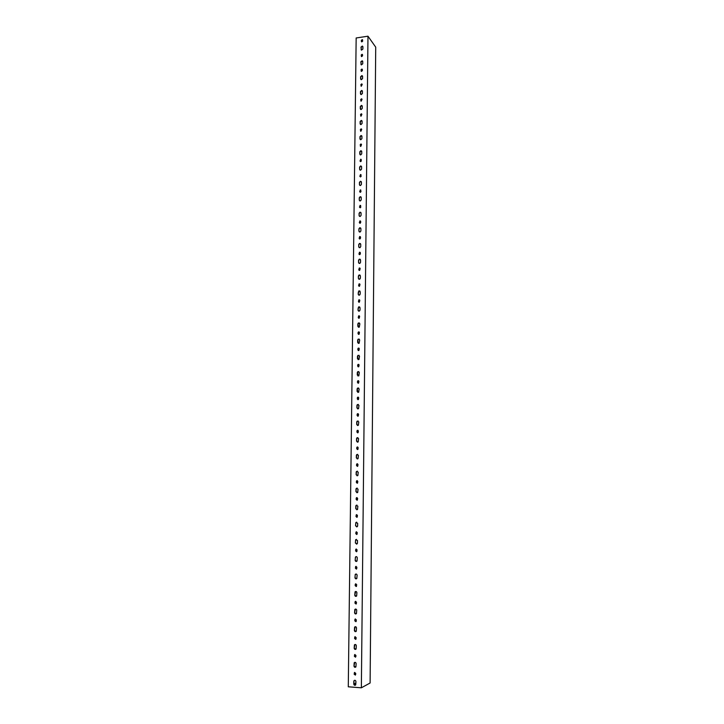 <?xml version="1.0" encoding="UTF-8"?>
<svg xmlns="http://www.w3.org/2000/svg" width="724" height="724" viewBox="0 0 724 724"><rect width="100%" height="100%" fill="white"/><g stroke="black" fill="none" stroke-linecap="round" stroke-linejoin="round"><path stroke-width="1.09" d="M367.973 36.2L356.163 37.974L348.28 686.804L361.357 687.8L367.973 36.2L375.72 47.151L370.109 683.004L361.357 687.8M353.955 684.117L355.909 683.085M353.81 681.365L353.774 684.071C354.136 685.356 354.787 685.619 355.728 684.85L355.927 681.519C355.575 680.234 354.923 679.981 353.982 680.741L354.461 680.334M353.982 681.275L353.946 683.981L355.421 685.157M355.031 602.051L355.013 603.282L356.317 603.825L356.479 602.124L355.176 601.581L355.031 602.051L355.638 601.3M355.194 602.006L355.185 603.237L356.036 604.051M361.348 41.368L361.357 40.336L362.308 39.594L362.679 41.168L361.728 41.901L361.348 41.368L362.643 39.91M361.195 55.033L361.593 56.617L362.516 55.875L362.525 54.843L362.118 54.282L361.195 55.033L362.48 54.59M361.339 55.232L361.385 56.508M360.986 47.132L361.529 50.128L362.887 49.051L362.905 46.852L362.344 46.055L360.986 47.132L362.815 46.454M361.14 47.331L361.204 49.938M355.222 584.53L355.213 585.752L356.498 586.295L356.67 584.585L355.384 584.051L355.222 584.53L355.864 583.779M355.394 584.494L355.375 585.716L356.19 586.521M354.615 638.64L354.769 636.939L356.09 637.482L356.072 638.722L355.937 639.174L354.615 638.64L355.176 636.649M355.701 639.392L354.787 638.568M354.416 656.46L354.561 654.768L355.891 655.301L355.882 656.55L354.416 656.46L354.95 654.469M355.529 657.211L354.588 656.378M354.217 674.379L354.353 672.687L355.692 673.22L355.683 674.478L354.217 674.379L354.724 672.388M355.366 675.121L354.38 674.288M354.814 620.911L354.977 619.219L356.289 619.753L356.271 620.993L356.127 621.445L354.814 620.911L355.403 618.929M355.873 621.681L354.986 620.857M358.588 285.645L359.077 283.835L359.991 284.451L359.511 286.261L358.588 285.645L359.765 283.935M358.977 286.27L358.751 285.754M358.769 269.79L359.285 267.971L360.163 268.586L359.656 270.414L358.769 269.79L359.964 268.097M359.131 270.396L358.932 269.898M358.95 254.015L359.493 252.187L360.335 252.812L360.326 253.916L359.801 254.64L358.95 254.015L360.154 252.341M359.294 254.604L359.104 254.133M358.416 301.591L358.869 299.781L359.81 300.388L359.366 302.198L358.416 301.591L359.575 299.854M358.814 302.225L358.57 301.682M360 161.036L360.733 159.208L361.348 160.891L360.633 161.651L360 161.036L361.267 159.47M359.828 176.339L360.525 174.502L361.186 176.194L360.498 176.955L359.828 176.339L361.086 174.746M359.647 191.715L360.326 189.878L361.014 191.579L360.362 192.34L359.647 191.715L360.905 190.113M359.475 207.173L360.118 205.335L360.842 207.046L360.226 207.797L359.475 207.173L360.715 205.553M359.303 222.702L359.909 220.874L360.688 221.499L360.67 222.585L360.081 223.327L359.303 222.702L360.534 221.064M359.122 238.323L359.701 236.486L360.507 237.119L360.498 238.214L359.946 238.947L359.122 238.323L360.344 236.667M359.448 238.902L359.285 238.44M358.235 317.61L358.661 315.809L359.638 316.415L359.213 318.216L358.235 317.61L359.376 315.854M358.661 318.261L358.389 317.7M355.991 516.565L356.208 514.845L357.439 515.388L357.231 517.108L355.991 516.565L356.778 514.61M356.823 517.334L356.154 516.556M355.801 533.724L356 532.004L357.249 532.547L357.05 534.267L355.801 533.724L356.552 531.76M356.67 534.502L355.964 533.706M355.602 550.973L355.792 549.263L357.059 549.806L356.869 551.516L355.602 550.973L356.326 549M356.507 551.751L355.774 550.946M355.412 568.313L355.593 566.611L356.869 567.145L356.688 568.856L355.412 568.313L356.09 566.34M356.353 569.091L355.575 568.286M354.579 612.776L354.832 609.463C355.765 608.766 356.389 609.02 356.715 610.232L356.47 613.554C355.538 614.251 354.905 613.997 354.579 612.776L355.43 609.056M356.045 613.898L354.751 612.721M353.982 666.098L354.199 662.777C355.131 662.026 355.783 662.288 356.127 663.555L355.918 666.876C354.977 667.628 354.335 667.374 353.982 666.098L354.706 662.37M355.584 667.202L354.154 666.017M354.778 595.191L355.041 591.879C355.973 591.2 356.597 591.463 356.905 592.657L356.651 595.97C355.719 596.657 355.095 596.395 354.778 595.191L355.674 591.481M356.199 596.323L354.95 595.146M354.181 648.224L354.407 644.903C355.348 644.179 355.982 644.432 356.326 645.681L356.099 649.003C355.167 649.736 354.525 649.482 354.181 648.224L354.95 644.505M355.746 649.337L354.353 648.152M355.176 560.313L355.457 557C356.389 556.358 356.995 556.62 357.294 557.779L357.013 561.091C356.09 561.743 355.475 561.48 355.176 560.313L355.375 557.688L356.163 556.62M356.479 561.444L355.348 560.286M355.565 525.814L355.882 522.493L357.674 523.28L357.638 525.85L357.366 526.601L355.565 525.814L355.765 523.226L356.661 522.149M356.76 526.936L355.737 525.805M355.375 543.018L355.665 539.697L357.484 540.484L357.457 543.072L357.194 543.796L355.375 543.018L355.565 540.412L356.416 539.335M356.624 544.149L355.538 543M359.602 169.316L359.629 167.027L360.652 165.923L361.593 166.819L361.566 169.117L360.552 170.212L359.602 169.316L359.783 167.181L360.805 166.077L361.403 166.258M359.946 170.05L359.756 169.47M358.009 310.243L358.651 306.849L360.036 307.736L360.009 310.134L359.403 311.121L358.009 310.243L358.19 307.935L358.814 306.94L359.647 306.922M358.57 311.157L358.163 310.334M359.258 200.077L359.276 197.761L360.208 196.675L361.249 197.58L361.222 199.896L360.308 200.982L359.258 200.077L359.439 197.905L360.362 196.81L361.032 196.955M359.629 200.838L359.412 200.222M359.077 215.58L359.104 213.245L359.991 212.168L361.077 213.073L361.059 215.399L360.19 216.476L359.077 215.58L359.258 213.381L360.145 212.304L360.842 212.431M359.475 216.358L359.24 215.707M359.43 184.656L359.457 182.358L360.434 181.262L361.421 182.158L361.394 184.466L360.434 185.561L359.43 184.656L359.611 182.502L360.588 181.407L361.222 181.57M359.792 185.407L359.584 184.81M358.724 246.812L358.751 244.459L359.538 243.4L360.733 244.305L360.715 246.658L359.937 247.708L358.724 246.812L358.914 244.576L359.701 243.517L360.452 243.608M359.167 247.635L358.887 246.929M358.905 231.155L358.932 228.811L359.765 227.743L360.905 228.648L360.887 230.992L360.063 232.051L358.905 231.155L359.086 228.938L359.918 227.87L360.652 227.979M359.321 231.952L359.059 231.282M358.371 278.369L358.398 275.989L359.095 274.957L360.389 275.853L360.362 278.233L359.674 279.256L358.371 278.369L358.552 276.097L359.258 275.066L360.054 275.102M358.869 279.229L358.525 278.469M358.543 262.55L358.57 260.178L359.321 259.138L360.561 260.034L360.534 262.405L359.801 263.446L358.543 262.55L358.733 260.296L359.475 259.255L360.262 259.31M359.023 263.391L358.706 262.658M358.19 294.261L358.878 290.867L360.217 291.754L360.19 294.143L359.538 295.148L358.19 294.261L358.371 291.971L359.032 290.967L359.855 290.967M358.715 295.157L358.344 294.36M354.977 577.707L355.249 574.394C356.181 573.734 356.796 573.996 357.104 575.173L356.832 578.485C355.909 579.146 355.285 578.892 354.977 577.707L355.176 575.055L355.918 574.005M356.344 578.838L355.149 577.671M354.38 630.45L354.615 627.138C355.556 626.423 356.19 626.676 356.516 627.916L356.289 631.228C355.348 631.952 354.715 631.69 354.38 630.45L355.185 626.731M355.9 631.572L354.552 630.387M356.932 405.431L356.905 407.911L358.516 408.734L358.968 405.386L357.357 404.553L356.932 405.431L358.326 404.399M357.095 405.476L357.068 407.956L357.719 408.942M360.181 144.746L360.769 146.429L361.529 144.601L360.932 143.986L360.181 144.746L361.439 144.257M360.335 144.918L360.416 146.32M360.353 129.605L360.905 131.27L361.701 129.451L361.14 128.845L360.353 129.605L361.62 129.125M360.507 129.777L360.579 131.162M360.525 114.546L361.041 116.193L361.864 114.374L361.339 113.786L360.525 114.546L361.792 114.075M360.679 114.718L360.742 116.084M360.86 84.636L361.312 86.256L362.199 84.464L361.738 83.884L360.86 84.636L362.136 84.183M361.014 84.826L361.059 86.147M360.688 99.55L361.176 101.188L362.036 99.378L361.538 98.799L360.688 99.55L361.964 99.088M360.842 99.74L360.896 101.079M360.652 76.654L360.624 78.88L361.285 79.712L362.561 78.617L362.579 76.391L361.937 75.567L360.652 76.654L362.48 75.957M360.805 76.853L360.887 79.513M361.023 69.794L361.448 71.405L362.353 70.653L362.362 69.613L361.928 69.052L361.023 69.794L362.308 69.35M361.176 69.993L361.222 71.296M360.317 106.473L360.29 108.727L361.032 109.586L362.226 108.482L362.253 106.229L361.52 105.378L360.317 106.473L362.127 105.758M360.471 106.654L360.57 109.387M360.145 121.496L360.118 123.759L360.914 124.628L362.063 123.523L362.091 121.261L361.303 120.401L360.145 121.496L361.946 120.772M360.299 121.677L360.416 124.438M359.973 136.601L359.946 138.872L360.796 139.75L361.9 138.646L361.928 136.374L361.086 135.497L359.973 136.601L361.774 135.85M360.127 136.764L360.262 139.56M360.48 91.532L360.462 93.767L361.158 94.609L362.398 93.514L362.416 91.278L361.728 90.437L360.48 91.532L362.299 90.817M360.633 91.713L360.733 94.41M360.814 61.857L361.403 64.879L362.724 63.803L362.742 61.585L362.145 60.78L360.814 61.857L362.652 61.169M360.968 62.056L361.05 64.689M359.801 151.778L359.774 154.058L360.67 154.945L361.728 153.841L361.756 151.56L360.869 150.673L359.801 151.778L361.593 151.017M359.955 151.931L360.099 154.764M357.855 323.899L357.828 326.316L359.267 327.185L359.864 323.8L358.434 322.922L357.855 323.899L359.43 322.949M358.009 323.981L358.425 327.248M358.063 332.588L358.054 333.719L359.059 334.316L359.457 332.515L358.452 331.918L358.063 332.588L359.167 331.936M358.226 332.669L358.507 334.379M357.674 340.036L357.647 342.461L359.122 343.321L359.683 339.945L358.217 339.076L357.674 340.036L359.222 339.067M357.828 340.108L358.28 343.411M357.882 348.769L357.864 349.909L358.905 350.497L359.276 348.715L358.244 348.117L357.882 348.769L358.968 348.108M358.045 348.841L358.344 350.579M356.959 430.97L356.941 432.137L358.09 432.699L358.371 430.952L357.222 430.382L356.959 430.97L357.9 430.246M357.122 431.006L357.584 432.871M357.33 397.829L357.312 398.987L358.425 399.558L358.733 397.793L357.629 397.214L357.33 397.829L358.335 397.132M357.493 397.883L357.882 399.702M357.113 388.951L357.086 391.413L358.679 392.254L359.149 388.897L357.575 388.055L357.113 388.951L358.552 387.937M357.276 389.005L357.855 392.435M356.769 447.667L356.751 448.844L357.918 449.405L358.19 447.658L357.023 447.097L356.769 447.667L357.683 446.934M356.932 447.694L357.43 449.586M357.701 365.041L357.683 366.181L358.742 366.769L359.095 364.987L358.045 364.398L357.701 365.041L358.76 364.362M357.855 365.104L358.19 366.869M356.552 438.644L356.525 441.151L358.199 441.957L358.597 438.617L356.932 437.803L356.552 438.644L357.864 437.586M356.715 438.672L356.688 441.178L357.439 442.219M356.362 455.387L356.335 457.903L358.036 458.708L358.416 455.369L356.724 454.563L356.362 455.387L357.629 454.31M356.525 455.405L356.498 457.921L357.303 458.989M357.14 414.354L357.131 415.513L358.262 416.083L358.552 414.327L357.43 413.757L357.14 414.354L358.118 413.648M357.303 414.399L357.737 416.246M357.511 381.394L357.502 382.534L358.588 383.123L358.914 381.349L357.837 380.761L357.511 381.394L358.543 380.706M357.674 381.448L358.036 383.24M356.579 464.455L356.561 465.641L357.756 466.193L358 464.455L356.814 463.894L356.579 464.455L357.457 463.722M356.742 464.473L357.276 466.392M356.199 498.311L356.181 499.497L357.403 500.049L357.629 498.32L356.407 497.768L356.199 498.311L357.004 497.551M356.362 498.311L356.977 500.266M356.389 481.333L356.371 482.519L357.575 483.071L357.81 481.342L356.615 480.79L356.389 481.333L357.231 480.591M356.552 481.351L357.122 483.288M355.792 506.139L355.765 508.701L357.538 509.488L357.855 506.166L356.09 505.37L355.792 506.139L356.905 505.044M355.955 506.139L355.927 508.691L356.896 509.814M355.982 489.134L355.955 491.677L357.71 492.474L358.045 489.143L356.298 488.347L355.982 489.134L357.14 488.039M356.145 489.134L356.118 491.677L357.032 492.791M357.484 356.253L357.457 358.697L358.977 359.547L359.511 356.172L358 355.321L357.484 356.253L359.004 355.276M357.647 356.326L358.136 359.674M356.742 421.992L356.715 424.481L358.362 425.305L358.787 421.956L357.14 421.133L356.742 421.992L358.099 420.943M356.905 422.029L356.878 424.517L357.575 425.54M356.172 472.211L356.145 474.745L357.873 475.541L358.235 472.211L356.507 471.414L356.172 472.211L357.385 471.134M356.335 472.229L356.308 474.754L357.167 475.84M357.303 372.561L357.276 375.014L358.823 375.856L359.33 372.489L357.783 371.647L357.303 372.561L358.778 371.557M357.466 372.625L357.991 376.009"/></g></svg>
